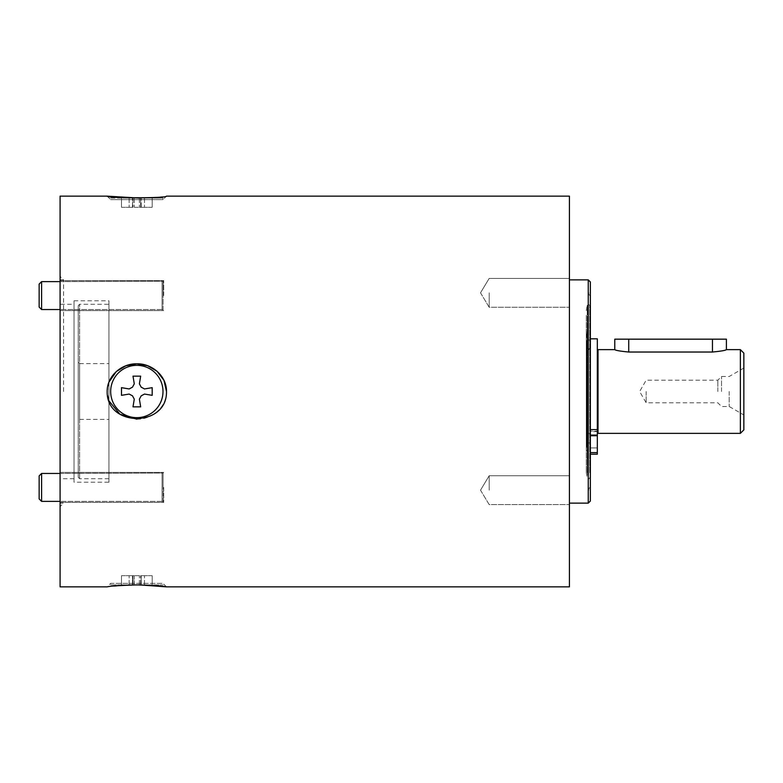 <?xml version="1.0" encoding="UTF-8"?>
<svg xmlns="http://www.w3.org/2000/svg" width="783" height="783" viewBox="0 0 783 783"><rect width="100%" height="100%" fill="white"/><g stroke="black" fill="none" stroke-linecap="round" stroke-linejoin="round"><path stroke-width="0.59" stroke-dasharray="3.92 2.94" d="M586.281 315.363L586.281 472.433L586.281 315.363M586.281 447.289L586.281 332.198L586.281 447.289M108.925 363.596L108.925 419.404L108.925 363.596L79.621 363.596L79.621 419.404L79.621 363.596L78.222 362.196L78.222 420.804L79.621 419.404L108.925 419.404M108.925 304.284L108.925 478.716L108.925 304.284L79.621 304.284L79.621 478.716L79.621 304.284L78.222 305.683L78.222 477.317L78.222 305.683M78.222 420.804L78.222 362.196M108.925 478.716L79.621 478.716L78.222 477.317M63.57 391.5L63.57 279.864L63.57 391.5M60.085 506.621L60.085 276.379L60.085 506.621L63.57 503.136L60.085 503.136L60.085 279.864L60.085 503.136M60.085 304.284L60.085 478.716L60.085 304.284L74.033 304.284L74.033 478.716L74.033 304.284M108.925 482.201L108.925 300.799L108.925 482.201L74.033 482.201L74.033 300.799L74.033 482.201M74.033 478.716L60.085 478.716M163.696 295.592L163.696 280.588L163.696 295.592M39.15 307.102L39.15 284.082M60.085 281.635L163.06 281.224L163.06 295.592L163.06 281.224L41.597 281.635L41.597 309.549L41.597 281.635L41.597 309.549L162.071 309.549L162.071 281.635L162.071 309.549L162.071 281.635L162.071 309.549L163.06 309.951L163.06 281.224L163.06 309.951L163.696 310.587L162.071 309.549L60.085 309.549M163.696 487.408L163.696 502.412L163.696 487.408M39.15 498.918L39.15 475.898M60.085 473.451L163.06 473.049L163.06 487.408L163.06 473.049L41.597 473.451L41.597 501.365L41.597 473.451L41.597 501.365L162.071 501.365L162.071 473.451L162.071 501.365L162.071 473.451L162.071 501.365L163.06 501.776L163.06 473.049L163.06 501.776L163.696 502.412L162.071 501.365L60.085 501.365M110.667 584.911L134.118 584.911L110.667 584.911L110.667 583.374L162.991 583.374L110.667 583.374L107.173 586.859L128.764 585.038M139.54 584.911L162.991 584.911L132.993 584.911L152.186 584.911L141.175 584.911L141.175 575.701L144.503 575.701L141.175 575.701L141.175 584.911L139.54 584.911M132.993 584.911L134.275 584.911L134.275 575.701L132.993 575.701L140.666 575.701L132.493 575.701L134.275 575.701L134.275 584.911L121.482 584.911L132.493 584.911L132.493 575.701L129.156 575.701L132.493 575.701L132.493 584.911L134.118 584.911L132.993 584.911L132.993 575.701L132.993 584.911M166.485 586.859L162.991 583.374L162.991 584.911M121.482 575.701L129.156 575.701L121.482 575.701L121.482 584.911L121.482 575.701M152.186 575.701L144.503 575.701L152.186 575.701L152.186 584.911L152.186 575.701M140.666 584.911L140.666 575.701L140.666 584.911M139.394 584.911L139.394 575.701L139.394 584.911M144.503 584.911L144.503 575.701L144.503 584.911M129.156 584.911L129.156 575.701L129.156 584.911M136.829 365.338A26.162 26.162 180 0 1 162.991 391.5A26.162 26.162 180 0 1 136.829 417.662A26.162 26.162 180 0 1 110.667 391.5A26.162 26.162 180 0 1 136.829 365.338A26.162 26.162 -0 0 0 110.667 391.5A26.162 26.162 -0 0 0 136.829 417.662A26.162 26.162 -0 0 0 162.991 391.5A26.162 26.162 -0 0 0 136.829 365.338A26.162 26.162 -0 0 0 110.667 391.5A26.162 26.162 -0 0 0 136.829 417.662A26.162 26.162 -0 0 0 162.991 391.5A26.162 26.162 -0 0 0 136.829 365.338M152.186 395.337L144.503 394.055L141.175 395.846L139.394 399.173L140.666 406.847L132.993 406.847L134.275 399.173L132.493 395.846L129.156 394.055L121.482 395.337L121.482 387.663L121.482 395.337L129.156 394.055L132.493 395.846L134.275 399.173L132.993 406.847L140.666 406.847L139.394 399.173L141.175 395.846L144.503 394.055L152.186 395.337L152.186 387.663L152.186 395.337L152.186 387.663L144.503 388.945L141.175 387.154L139.394 383.827L140.666 376.153L139.394 383.827L140.666 376.153L132.993 376.153L134.275 383.827L132.993 376.153L134.275 383.827L132.493 387.154L134.275 383.827L132.493 387.154L129.156 388.945L121.482 387.663L121.482 395.337L129.156 394.055L132.493 395.846L134.275 399.173L132.993 406.847L140.666 406.847L139.394 399.173L141.175 395.846L144.503 394.055L152.186 395.337M590.353 391.5L590.353 291.726L590.353 391.5M588.258 358.369L588.258 489.179L588.258 358.369M590.353 281.958L590.353 501.042M588.258 503.136L588.258 279.864M569.417 503.136L569.417 279.864L569.417 503.136M489.179 490.178L489.179 475.751L489.179 490.178M569.417 490.178L569.417 475.751L569.417 490.178M489.179 292.822L489.179 307.249L489.179 292.822M569.417 292.822L569.417 307.249L569.417 292.822M60.085 586.859L60.085 196.142M107.173 196.142L110.667 199.626L110.667 198.089L136.829 198.109C154.457 197.482 164.342 196.817 166.485 196.142L162.991 199.626L110.667 199.626L162.991 199.626L162.991 198.089L139.54 198.089M569.417 586.859L569.417 196.142M108.925 382.173L107.173 391.5L108.925 400.827M136.829 419.179C152.039 419.61 166.759 406.906 166.485 391.5M614.772 349.639C615.595 350.412 620.253 351.215 628.729 352.027L712.452 352.027C720.928 351.215 725.577 350.412 726.409 349.639M726.409 339.166L614.772 339.166M590.353 432.94L590.353 347.544L590.353 432.94M590.353 433.361L588.258 433.361L588.258 349.639L588.258 433.361L590.353 435.456M729.198 391.5L729.198 406.504L729.198 391.5M721.525 391.5L721.525 376.496L721.525 391.5M743.85 391.5L743.85 414.961L743.85 391.5M717.835 391.5L717.835 380.186L717.835 391.5M646.171 391.5L646.171 402.814L646.171 391.5M598.026 433.361L598.026 349.639M598.026 351.381L598.026 431.619L598.026 351.381M740.366 433.361L740.366 349.639M743.85 429.877L743.85 353.123M590.353 429.613L590.353 340.047L590.353 429.613L597.331 429.613L597.331 351.381L597.331 431.179L590.353 431.179L597.331 431.179L597.331 454.199L590.353 454.199L590.353 442.61L590.353 454.199M586.79 447.289L586.79 332.198L586.79 447.289M586.79 341.613L586.79 444.529L586.79 341.613M587.837 374.02L587.837 443.051L587.837 374.02M588.464 343.091L588.464 442.953L588.464 343.091M587.211 318.554L587.211 469.046L587.211 318.554M587.211 326.736L587.211 460.345L587.211 326.736M588.464 326.736L588.464 460.345L588.464 326.736M588.15 464.446L588.15 313.954L588.15 464.446M588.464 472.629L588.464 305.262L588.464 472.629M587.837 472.629L587.837 305.262L587.837 472.629M587.211 472.629L587.211 305.262L587.211 472.629M589.726 472.629L589.726 305.262L589.726 472.629M590.353 472.629L590.353 305.262L590.353 472.629M590.353 301.582L590.353 487.085L590.353 301.582M597.331 431.619L590.353 431.619M590.353 442.072L590.353 436.082L590.353 442.072M597.331 338.824L597.331 429.613M597.331 442.013L597.331 436.082L597.331 442.013M590.353 364.858L590.353 338.824L590.353 364.858M590.353 442.013L590.353 447.935L590.353 442.013M590.353 433.557L590.353 452.613L590.353 433.557M110.667 198.089L162.991 198.089M140.666 198.089L121.482 198.089L152.186 198.089L139.394 198.089L140.666 198.089L140.666 207.299L132.993 207.299L140.666 207.299L139.394 207.299L140.666 207.299L140.666 198.089M141.175 207.299L144.503 207.299L141.175 207.299L141.175 198.089L141.175 207.299M152.186 207.299L144.503 207.299L152.186 207.299L152.186 198.089L152.186 207.299M132.493 207.299L129.156 207.299L132.493 207.299L132.493 198.089L132.493 207.299M121.482 207.299L129.156 207.299L121.482 207.299L121.482 198.089L121.482 207.299M132.993 198.089L132.993 207.299L132.993 198.089M134.275 198.089L134.275 207.299L134.275 198.089M129.156 198.089L129.156 207.299L129.156 198.089M139.394 198.089L139.394 207.299L139.394 198.089M144.503 198.089L144.503 207.299L144.503 198.089M132.493 387.154L129.156 388.945L121.482 387.663M140.666 376.153L132.993 376.153M152.186 387.663L144.503 388.945L141.175 387.154L139.394 383.827M60.085 487.408L60.085 502.412L60.085 487.408M60.085 295.592L60.085 280.588L60.085 295.592M628.729 352.027L628.729 339.166M712.452 352.027L712.452 339.166M597.331 452.613L590.353 452.613M590.353 435.094L597.331 435.094M60.085 279.864L63.57 279.864L60.085 276.379M74.033 300.799L108.925 300.799M163.06 281.224L163.696 280.588L163.06 281.224M163.06 473.049L163.696 472.413L163.06 473.049M590.353 487.085L588.258 489.179L590.353 491.274M590.353 295.915L588.258 293.821L590.353 291.726M480.517 490.178L489.179 504.595L569.417 504.595L489.179 504.595L480.517 490.178L489.179 475.751L569.417 475.751L489.179 475.751L480.517 490.178M480.517 292.822L489.179 307.249L569.417 307.249L489.179 307.249L480.517 292.822L489.179 278.405L569.417 278.405L489.179 278.405L480.517 292.822M590.353 347.544L588.258 349.639L590.353 349.639M743.85 368.039L729.198 376.496L721.525 376.496L717.835 380.186L646.171 380.186L639.642 391.5L646.171 402.814L717.835 402.814L721.525 406.504L729.198 406.504L743.85 414.961M586.281 450.802L586.79 450.802M586.281 332.198L586.79 332.198M587.211 322.655L587.837 339.949L586.79 338.471M587.211 460.345L587.837 443.051L586.79 444.529M588.464 442.953L590.353 442.953M588.464 340.047L590.353 340.047M588.464 322.655L588.464 305.262L587.837 305.262L587.211 313.954M588.464 460.345L588.464 477.738L587.837 477.738L587.211 469.046M586.281 472.433L587.211 477.738C588.013 479.362 588.855 479.362 589.726 477.738L590.353 477.738M586.281 310.567L587.211 305.262C586.947 304.137 587.788 304.137 589.726 305.262L590.353 305.262M590.353 447.935L597.331 447.935L590.353 447.935M590.353 436.082L597.331 436.082L590.353 436.082M60.085 502.412L163.696 502.412L60.085 502.412M60.085 472.413L163.696 472.413L60.085 472.413M60.085 310.587L163.696 310.587L60.085 310.587M60.085 280.588L163.696 280.588L60.085 280.588"/><path stroke-width="1.17" d="M39.15 475.898L39.15 498.918L41.597 501.365L41.597 473.451L39.15 475.898L41.597 473.451L60.085 473.451M39.15 284.082L39.15 307.102L41.597 309.549L41.597 281.635L39.15 284.082L41.597 281.635L60.085 281.635M166.485 586.859L569.417 586.859L569.417 196.142L166.485 196.142C167.327 198.305 106.351 198.305 107.173 196.142L60.085 196.142L60.085 586.859L107.173 586.859C109.336 586.173 119.222 585.518 136.829 584.891C154.457 585.518 164.342 586.183 166.485 586.859L139.54 584.911L128.764 585.038M136.829 365.338A26.162 26.162 180 0 1 162.991 391.5A26.162 26.162 180 0 1 136.829 417.662A26.162 26.162 180 0 1 110.667 391.5A26.162 26.162 180 0 1 136.829 365.338M152.186 387.663L152.186 395.337L144.503 394.055L141.175 395.846L139.394 399.173L140.666 406.847L132.993 406.847L134.275 399.173L132.493 395.846L129.156 394.055L121.482 395.337L121.482 387.663L129.156 388.945L132.493 387.154L134.275 383.827L132.993 376.153L140.666 376.153L139.394 383.827L141.175 387.154L144.503 388.945L152.186 387.663L144.503 388.945L141.175 387.154L139.394 383.827M132.993 376.153L140.666 376.153M121.482 387.663L129.156 388.945L132.493 387.154M590.353 501.042L590.353 281.958L588.258 279.864L588.258 503.136L590.353 501.042M588.258 279.864L569.417 279.864M107.173 196.142L139.54 198.089M108.925 400.827L119.926 414.217L136.829 419.179M166.485 391.5C167.327 427.449 106.351 427.489 107.173 391.5C106.909 376.065 121.649 363.39 136.829 363.821C152.039 363.39 166.759 376.094 166.485 391.5L163.98 380.372L157.06 371.279L147.635 365.73L136.829 363.821L125.848 365.798L116.315 371.534L108.925 382.173M628.729 352.027C620.253 351.215 615.595 350.412 614.772 349.639L614.772 339.166L726.409 339.166L726.409 349.639C725.577 350.412 720.928 351.215 712.452 352.027L628.729 352.027L628.729 339.166M614.772 349.639L598.026 349.639L598.026 433.361L740.366 433.361L740.366 349.639L726.409 349.639M740.366 349.639L743.85 353.123L743.85 429.877L740.366 433.361M598.026 431.619L597.331 431.619M590.353 454.199L597.331 454.199L597.331 338.824L590.353 338.824M590.353 429.613L597.331 429.613M712.452 352.027L712.452 339.166M590.353 452.613L597.331 452.613M597.331 435.094L590.353 435.094M39.15 498.918L41.597 501.365L60.085 501.365M39.15 307.102L41.597 309.549L60.085 309.549M569.417 503.136L588.258 503.136M597.331 351.381L598.026 351.381"/></g></svg>
